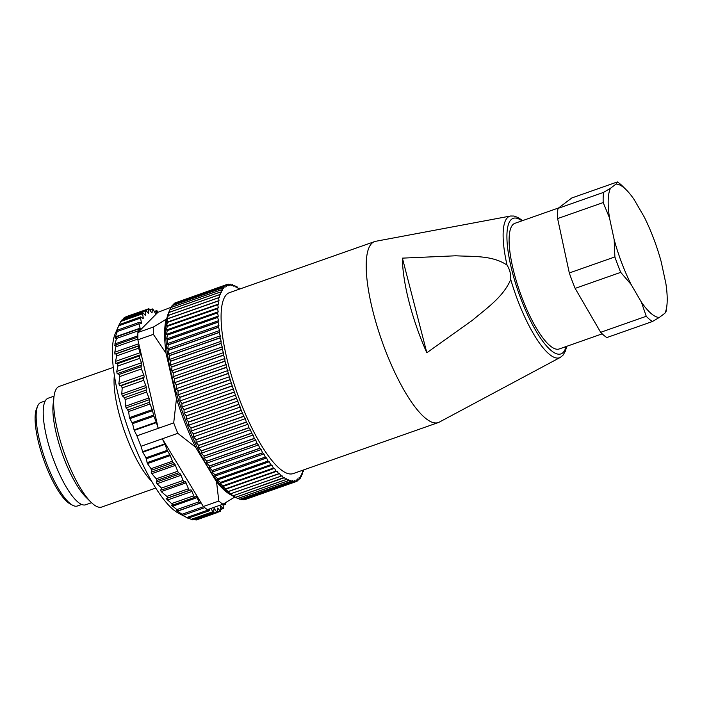 <?xml version="1.0" encoding="UTF-8"?>
<svg xmlns="http://www.w3.org/2000/svg" width="702" height="702" viewBox="0 0 702 702"><rect width="100%" height="100%" fill="white"/><g stroke="black" fill="none" stroke-linecap="round" stroke-linejoin="round"><path stroke-width="1.05" d="M151.571 481.142A63.952 17.427 -109.4 0 1 124.447 431.256A63.952 17.427 -109.4 0 1 114.373 375.377M113.303 367.392L59.284 386.39A63.952 17.427 70.6 0 0 57.318 387.662A63.952 17.427 70.6 0 0 53.949 396.981A63.952 17.427 70.6 0 0 64.066 452.5A63.952 17.427 70.6 0 0 90.927 502.123A63.952 17.427 70.6 0 0 101.72 507.046L155.739 488.048M136.943 435.828L158.231 428.343L156.397 422.613L134.257 430.405L136.943 435.828A107.652 29.335 70.6 0 0 141.049 446.27L177.808 433.336A107.652 29.335 -109.4 0 1 173.71 422.902L158.231 428.343L139.215 345.603L138.426 346.016A2.132 0.579 70.6 0 0 138.592 348.183L140.163 352.694A2.132 0.579 -109.4 0 1 140.391 354.817L139.426 355.958A2.132 0.579 70.6 0 0 139.751 358.318L141.453 362.75A2.132 0.579 -109.4 0 1 141.813 365.031L141.076 366.698A2.132 0.579 70.6 0 0 141.427 368.945L143.717 374.973A2.132 0.579 70.6 0 1 144.007 377.316L143.436 377.887A2.132 0.579 -109.4 0 0 143.752 380.317L145.805 385.53A2.132 0.579 70.6 0 1 146.244 387.504L146.183 390.075A2.132 0.579 -109.4 0 0 146.621 392.049L148.947 397.955A2.132 0.579 70.6 0 1 149.377 399.692L149.57 402.29A2.132 0.579 -109.4 0 0 150.009 404.027L152.211 409.635A2.132 0.579 70.6 0 1 152.536 410.67L153.571 415.145A2.132 0.579 -109.4 0 0 153.896 416.181L156.23 422.139A2.132 0.579 -109.4 0 1 156.397 422.613M134.257 430.405L134.082 429.922L156.23 422.139M137.829 337.109L116.26 344.7L114.803 352.176L114.891 354.098L116.62 353.685L116.786 355.853L115.47 361.372L115.698 363.496L117.62 363.627L117.945 365.988L116.76 371.428L117.129 373.718L119.27 374.368L119.788 376.553L118.849 383.722L119.726 385.854L121.227 385.705L122.201 387.89L121.762 393.989L122.341 395.91L124.5 397.701L125.175 399.596L125.325 406.265L128.641 411.539L129.405 417.655L132.581 423.675L134.082 429.922M116.26 344.7L114.733 345.656L116.444 338.478L116.567 336.793L115.207 338.294L115.391 336.846L117.26 331.493L117.532 330.08L116.313 332.125L116.637 330.949L118.708 325.658M119.428 324.35L120.805 321.428L142.611 313.759L143.19 317.673A2.132 0.579 -109.4 0 1 143.041 318.673A2.132 0.579 -109.4 0 1 142.734 318.559L140.944 317.006A2.132 0.579 70.6 0 0 140.637 316.892A2.132 0.579 70.6 0 0 140.523 318.111L141.33 322.271A2.132 0.579 -109.4 0 1 141.216 323.49A2.132 0.579 -109.4 0 1 141.005 323.447L139.338 322.411A2.132 0.579 70.6 0 0 139.128 322.367A2.132 0.579 70.6 0 0 139.066 323.824L140.084 328.167A2.132 0.579 -109.4 0 1 140.023 329.615A2.132 0.579 -109.4 0 1 139.9 329.615L138.373 329.124A2.132 0.579 70.6 0 0 138.25 329.124L116.567 336.793M139.128 322.367L117.532 330.08M140.637 316.892L119.138 324.675M120.805 321.428L121.358 320.638M122.771 319.787L124.166 318.041M126.72 317.032L127.518 316.909M209.81 508.818L209.556 510.415A2.132 0.579 -109.4 0 1 209.389 510.723L188.022 518.234L178.308 513.092A99.122 27.009 -109.4 0 1 128.51 429.835A99.122 27.009 -109.4 0 1 115.225 333.731L118.735 325.588M195.682 519.629L193.796 519.331M191.944 519.603L188.355 518.12M187.75 518.085L180.905 514.197L183.371 515.171L204.721 507.66M183.169 515.11L176.228 510.301L178.413 510.714L199.965 503.132A2.132 0.579 -109.4 0 1 198.92 501.851L197.069 497.639A2.132 0.579 70.6 0 0 196.025 496.358A2.132 0.579 70.6 0 0 195.972 496.393L194.919 497.279A2.132 0.579 -109.4 0 1 194.866 497.306A2.132 0.579 -109.4 0 1 193.726 495.796L191.971 491.418A2.132 0.579 70.6 0 0 190.839 489.899L189.584 490.25A2.132 0.579 -109.4 0 1 188.469 488.767L186.065 482.853A2.132 0.579 -109.4 0 0 184.942 481.379A2.132 0.579 -109.4 0 0 184.88 481.423L184.31 481.993A2.132 0.579 70.6 0 1 184.24 482.037A2.132 0.579 70.6 0 1 183.082 480.484L181.037 475.263A2.132 0.579 -109.4 0 0 180.116 473.771L178.641 472.753A2.132 0.579 70.6 0 1 177.72 471.261L175.403 465.356A2.132 0.579 -109.4 0 0 174.614 463.969L173.236 462.565A2.132 0.579 70.6 0 1 172.446 461.188L170.244 455.58A2.132 0.579 -109.4 0 0 169.805 454.659L167.734 451.228A2.132 0.579 70.6 0 1 167.295 450.315L164.952 444.357L142.804 452.149L145.981 457.809L147.438 463.601L151.079 468.699L151.79 473.657L156.274 478.799L156.958 480.379L156.213 482.177L156.994 483.722L161.53 488.065L162.101 489.812L160.46 489.987M178.264 510.705L171.279 505.071L173.183 504.931L194.866 497.306M173.113 504.949L166.155 498.587L167.778 497.92L166.839 496.375L188.469 488.767M160.6 489.961L161.206 491.602L166.839 496.375M184.24 482.037L162.101 489.812M142.804 452.149L142.62 451.693L164.759 443.91A2.132 0.579 -109.4 0 1 164.952 444.357M141.049 446.27L142.62 451.693M153.361 334.354L137.882 339.794A107.652 29.335 -109.4 0 1 137.838 337.601A107.652 29.335 -109.4 0 1 137.899 332.494L153.378 327.044A107.652 29.335 -109.4 0 0 153.361 334.354L166.067 353.273L176.474 398.534A99.122 27.009 70.6 0 0 195.568 447.174L216.532 481.791A99.122 27.009 70.6 0 0 231.757 495.305M138.25 329.124A2.132 0.579 70.6 0 0 138.25 330.809L138.531 331.853L137.899 332.494M142.611 313.759A2.132 0.579 -109.4 0 1 142.76 312.759A2.132 0.579 -109.4 0 1 143.164 312.969L145.051 315.022A2.132 0.579 70.6 0 0 145.454 315.233A2.132 0.579 70.6 0 0 145.63 314.443L145.288 310.828A2.132 0.579 -109.4 0 1 145.463 310.03A2.132 0.579 -109.4 0 1 145.972 310.372L147.929 312.899A2.132 0.579 70.6 0 0 148.438 313.232A2.132 0.579 70.6 0 0 148.622 312.627L148.526 309.363A2.132 0.579 -109.4 0 1 148.71 308.757A2.132 0.579 -109.4 0 1 149.324 309.24L151.316 312.206A2.132 0.579 70.6 0 0 151.939 312.688A2.132 0.579 70.6 0 0 152.123 312.25L152.264 309.389A2.132 0.579 -109.4 0 1 152.448 308.95A2.132 0.579 -109.4 0 1 153.176 309.608L155.177 312.96A2.132 0.579 70.6 0 0 155.905 313.618A2.132 0.579 70.6 0 0 156.072 313.311L156.458 310.907A2.132 0.579 -109.4 0 1 156.625 310.609A2.132 0.579 -109.4 0 1 157.459 311.451L157.924 312.32L138.531 331.853M164.759 443.91L162.329 438.785L200.649 502.07L200.07 503.036A2.132 0.579 -109.4 0 1 199.965 503.132M218.813 501.07L203.334 506.511A107.652 29.335 70.6 0 0 204.554 507.528A107.652 29.335 70.6 0 0 207.459 509.652L222.938 504.203A107.652 29.335 -109.4 0 1 218.813 501.07L216.532 481.791M209.389 510.723A2.132 0.579 -109.4 0 1 208.555 509.871L208.275 509.362M217.488 511.855L220.042 510.959L218.085 508.432A2.132 0.579 70.6 0 0 217.576 508.09A2.132 0.579 70.6 0 0 217.392 508.704L217.488 511.96A2.132 0.579 -109.4 0 1 217.304 512.574A2.132 0.579 -109.4 0 1 216.681 512.083L214.689 509.125A2.132 0.579 70.6 0 0 214.075 508.634A2.132 0.579 70.6 0 0 213.891 509.082L213.75 511.933A2.132 0.579 -109.4 0 1 213.566 512.381A2.132 0.579 -109.4 0 1 212.838 511.723L210.881 508.441M220.042 510.959A2.132 0.579 70.6 0 0 220.551 511.293A2.132 0.579 70.6 0 0 220.718 510.494L220.384 506.888A2.132 0.579 -109.4 0 1 220.56 506.089A2.132 0.579 -109.4 0 1 220.963 506.3L222.85 508.362A2.132 0.579 70.6 0 0 223.254 508.573A2.132 0.579 70.6 0 0 223.403 507.572L222.903 504.212M224.14 503.509L225.07 504.326A2.132 0.579 70.6 0 0 225.377 504.44A2.132 0.579 70.6 0 0 225.482 503.22L225.403 502.772M157.924 312.32L171.279 307.204M166.822 318.576L166.163 319.234A99.122 27.009 70.6 0 0 166.067 353.273M222.938 504.203L234.889 497.016L233.011 496.016A101.255 27.589 -109.4 0 1 188.715 428.273A101.255 27.589 -109.4 0 1 165.663 331.625A101.255 27.589 -109.4 0 1 168.568 312.802L169.647 310.302M177.808 433.336L195.568 447.174M176.474 398.534L173.71 422.902M166.163 319.234L153.378 327.044M54.054 396.139L48.175 398.201A56.493 15.391 70.6 0 0 46.437 399.333A56.493 15.391 70.6 0 0 53.659 460.082A56.493 15.391 70.6 0 0 85.662 504.782L91.541 502.711M137.882 339.794L139.215 345.603M200.649 502.07L203.334 506.511M53.949 396.981L53.133 404.159A56.493 15.391 70.6 0 0 62.074 453.194A56.493 15.391 70.6 0 0 85.802 497.034L90.927 502.123M45.279 400.921L40.962 402.43A54.888 14.953 70.6 0 0 37.715 405.958A54.888 14.953 70.6 0 0 36.144 416.163A54.888 14.953 70.6 0 0 44.296 456.932A54.888 14.953 70.6 0 0 72.648 505.282A54.888 14.953 70.6 0 0 77.387 505.993L81.695 504.484M72.648 505.282L70.191 503.975A52.755 14.373 -109.4 0 1 47.113 468.682A52.755 14.373 -109.4 0 1 35.1 418.322A52.755 14.373 -109.4 0 1 36.618 408.511L37.715 405.958M303.273 470.05L303.422 471.428A104.449 28.457 -109.4 0 1 303.404 471.498L302.395 471.858M303.404 471.498L302.36 471.446L302.562 474.061A104.449 28.457 -109.4 0 1 302.536 474.122L301.465 474.499M302.536 474.122L301.43 473.859L301.535 476.333A104.449 28.457 -109.4 0 1 301.509 476.386L300.351 476.79M301.509 476.386L300.342 475.912L300.359 478.237A104.449 28.457 -109.4 0 1 300.324 478.281L299.061 478.729M300.324 478.281L299.105 477.597L299.026 479.764A104.449 28.457 -109.4 0 1 298.982 479.799L297.595 480.291M298.982 479.799L297.718 478.913L297.534 480.914A104.449 28.457 -109.4 0 1 297.499 480.94L295.937 481.484M295.911 481.677L245.603 499.368A104.449 28.457 70.6 0 1 245.56 499.385L295.867 481.695A104.449 28.457 -109.4 0 0 295.911 481.677L296.183 479.852L297.499 480.94M294.147 482.046L243.84 499.745A104.449 28.457 70.6 0 1 243.796 499.745L294.103 482.055A104.449 28.457 -109.4 0 0 294.147 482.046L294.507 480.405L295.867 481.695M292.251 482.028L241.953 499.727A104.449 28.457 70.6 0 1 241.9 499.719L292.207 482.028A104.449 28.457 -109.4 0 0 292.251 482.028L292.708 480.572L294.103 482.055M290.242 481.625L239.935 499.315A104.449 28.457 70.6 0 1 239.882 499.297L290.189 481.607A104.449 28.457 -109.4 0 0 290.242 481.625L290.777 480.361L292.207 482.028M288.11 480.826L237.811 498.517A104.449 28.457 70.6 0 1 237.75 498.49L288.057 480.8A104.449 28.457 -109.4 0 0 288.11 480.826L288.741 479.764L290.189 481.607M283.547 478.08A104.449 28.457 -109.4 0 1 283.485 478.036L233.187 495.726A104.449 28.457 70.6 0 0 233.239 495.77L284.336 477.421L285.819 479.606A104.449 28.457 -109.4 0 0 285.881 479.642L235.574 497.332L234.828 496.981L237.75 498.49M285.819 479.606L235.512 497.297A104.449 28.457 70.6 0 0 235.574 497.332M278.633 473.832A104.449 28.457 -109.4 0 1 278.571 473.771L228.264 491.461A104.449 28.457 70.6 0 0 228.325 491.532L278.633 473.832L279.58 473.596L281.072 476.088A104.449 28.457 -109.4 0 0 281.133 476.14L230.238 493.892L233.187 495.726M281.072 476.088L230.765 493.778A104.449 28.457 70.6 0 0 230.826 493.831M273.447 468.164A104.449 28.457 -109.4 0 1 273.385 468.076L223.078 485.775A104.449 28.457 70.6 0 0 223.139 485.854L273.447 468.164L274.526 468.348L276.009 471.103A104.449 28.457 -109.4 0 0 276.07 471.174L225.763 488.864L225.324 489.347L228.264 491.461M276.009 471.103L225.702 488.794A104.449 28.457 70.6 0 0 225.763 488.864M268.076 461.144A104.449 28.457 -109.4 0 1 268.006 461.047L217.699 478.738A104.449 28.457 70.6 0 0 217.769 478.834L268.076 461.144L269.27 461.749L270.709 464.724A104.449 28.457 -109.4 0 0 270.779 464.812L220.472 482.502L220.165 483.415L223.078 485.775M270.709 464.724L220.402 482.414A104.449 28.457 70.6 0 0 220.472 482.502M262.592 452.895A104.449 28.457 -109.4 0 1 262.522 452.781L212.215 470.48A104.449 28.457 70.6 0 0 212.285 470.586L262.592 452.895L263.891 453.913L265.268 457.063A104.449 28.457 -109.4 0 0 265.338 457.169L215.031 474.859L214.838 476.184L217.699 478.738M265.268 457.063L214.961 474.754A104.449 28.457 70.6 0 0 215.031 474.859M257.09 443.55A104.449 28.457 -109.4 0 1 257.02 443.427L206.713 461.117A104.449 28.457 70.6 0 0 206.783 461.24L257.09 443.55L258.468 444.954L259.766 448.236A104.449 28.457 -109.4 0 0 259.837 448.35L209.529 466.04L209.424 467.769L212.215 470.48M259.766 448.236L209.459 465.926A104.449 28.457 70.6 0 0 209.529 466.04M251.649 433.248A104.449 28.457 -109.4 0 1 251.588 433.108L201.281 450.807A104.449 28.457 70.6 0 0 201.351 450.938L251.649 433.248L253.097 435.029L254.291 438.373A104.449 28.457 -109.4 0 0 254.361 438.504L204.054 456.203L204.019 458.309L206.713 461.117M254.291 438.373L203.984 456.072A104.449 28.457 70.6 0 0 204.054 456.203M246.376 422.156A104.449 28.457 -109.4 0 1 246.305 422.007L195.998 439.706A104.449 28.457 70.6 0 0 196.069 439.847L246.376 422.156L247.85 424.28L248.92 427.65A104.449 28.457 -109.4 0 0 248.991 427.79L198.684 445.48L198.692 447.946L201.281 450.807M248.92 427.65L198.613 445.34A104.449 28.457 70.6 0 0 198.684 445.48M241.33 410.451A104.449 28.457 -109.4 0 1 241.269 410.293L190.962 427.992A104.449 28.457 70.6 0 0 191.023 428.141L241.33 410.451L243.752 416.216A104.449 28.457 -109.4 0 0 243.813 416.365L193.506 434.055L193.55 436.855L195.998 439.706M243.752 416.216L193.445 433.915A104.449 28.457 70.6 0 0 193.506 434.055M236.6 398.306A104.449 28.457 -109.4 0 1 236.539 398.148L186.232 415.847A104.449 28.457 70.6 0 0 186.293 416.005L236.6 398.306L238.855 404.264A104.449 28.457 -109.4 0 0 238.917 404.422L188.61 422.113L188.654 425.201L190.962 427.992M238.855 404.264L188.557 421.955A104.449 28.457 70.6 0 0 188.61 422.113M232.257 385.933A104.449 28.457 -109.4 0 1 232.204 385.775L181.906 403.466A104.449 28.457 70.6 0 0 181.958 403.624L232.257 385.933L234.319 391.979A104.449 28.457 -109.4 0 0 234.38 392.137L184.073 409.828L184.091 413.171L186.232 415.847M234.319 391.979L184.012 409.67A104.449 28.457 70.6 0 0 184.073 409.828M228.378 373.508A104.449 28.457 -109.4 0 1 228.334 373.35L178.027 391.04A104.449 28.457 70.6 0 0 178.08 391.198L228.378 373.508L230.212 379.554A104.449 28.457 -109.4 0 0 230.256 379.712L179.958 397.402L179.923 400.947L181.906 403.466M230.212 379.554L179.905 397.244A104.449 28.457 70.6 0 0 179.958 397.402M225.026 361.232A104.449 28.457 -109.4 0 1 224.982 361.082L174.675 378.773A104.449 28.457 70.6 0 0 174.719 378.922L225.026 361.232L226.588 367.181A104.449 28.457 -109.4 0 0 226.632 367.339L176.325 385.029L176.228 388.732L178.027 391.04M226.588 367.181L176.29 384.871A104.449 28.457 70.6 0 0 176.325 385.029M222.236 349.306A104.449 28.457 -109.4 0 1 222.209 349.157L171.902 366.848A104.449 28.457 70.6 0 0 171.929 366.997L222.236 349.306L223.447 352.641L223.517 355.063A104.449 28.457 -109.4 0 0 223.552 355.212L173.254 372.911L173.061 376.72L174.675 378.773M223.517 355.063L173.219 372.753A104.449 28.457 70.6 0 0 173.254 372.911M220.068 337.916A104.449 28.457 -109.4 0 1 220.042 337.767L169.744 355.466A104.449 28.457 70.6 0 0 169.761 355.607L220.068 337.916L221.165 341.277L221.042 343.383A104.449 28.457 -109.4 0 0 221.077 343.532L170.77 361.223L170.472 365.093L171.902 366.848M221.042 343.383L170.744 361.082A104.449 28.457 70.6 0 0 170.77 361.223M218.55 327.229A104.449 28.457 -109.4 0 1 218.533 327.097L168.234 344.796A104.449 28.457 70.6 0 0 168.243 344.928L218.55 327.229L219.507 330.572L219.208 332.336A104.449 28.457 -109.4 0 0 219.226 332.467L168.919 350.166L168.498 354.036L169.744 355.466M219.208 332.336L168.901 350.026A104.449 28.457 70.6 0 0 168.919 350.166M217.708 317.427A104.449 28.457 -109.4 0 1 217.699 317.313L167.401 335.003A104.449 28.457 70.6 0 0 167.401 335.126L217.708 317.427L218.515 320.7L218.032 322.086A104.449 28.457 -109.4 0 0 218.041 322.209L167.743 339.9L167.173 343.726L168.234 344.796M218.032 322.086L167.725 339.777A104.449 28.457 70.6 0 0 167.743 339.9M217.559 308.669A104.449 28.457 -109.4 0 1 217.559 308.564L167.251 326.255A104.449 28.457 70.6 0 0 167.251 326.36L217.559 308.669L218.199 311.802L217.541 312.794A104.449 28.457 -109.4 0 0 217.55 312.908L167.243 330.598L166.514 334.319L167.401 335.003M217.541 312.794L167.243 330.493A104.449 28.457 70.6 0 0 167.243 330.598M218.094 301.079A104.449 28.457 -109.4 0 1 218.103 300.982L167.796 318.682A104.449 28.457 70.6 0 0 167.787 318.769L218.094 301.079L218.568 304.036L217.743 304.615A104.449 28.457 -109.4 0 0 217.743 304.712L167.436 322.411L166.541 325.974L167.251 326.255M217.743 304.615L167.436 322.315A104.449 28.457 70.6 0 0 167.436 322.411M219.314 294.779A104.449 28.457 -109.4 0 1 219.331 294.708L169.024 312.399A104.449 28.457 70.6 0 0 169.006 312.469L219.314 294.779L219.603 297.516L218.638 297.674A104.449 28.457 -109.4 0 0 218.62 297.753L168.313 315.452L167.243 318.822L167.796 318.682M218.638 297.674L168.331 315.373A104.449 28.457 70.6 0 0 168.313 315.452M221.2 289.873A104.449 28.457 -109.4 0 1 221.227 289.821L170.919 307.511A104.449 28.457 70.6 0 0 170.893 307.564L221.2 289.873L221.297 292.348L220.2 292.085A104.449 28.457 -109.4 0 0 220.174 292.146L169.866 309.836L169.024 312.399M220.2 292.085L169.893 309.775A104.449 28.457 70.6 0 0 169.866 309.836M223.71 286.442A104.449 28.457 -109.4 0 1 223.745 286.407L173.447 304.098A104.449 28.457 70.6 0 0 173.412 304.133L223.71 286.442L223.631 288.61L222.411 287.925A104.449 28.457 -109.4 0 0 222.376 287.969L172.069 305.66L171.165 307.423M222.411 287.925L172.104 305.616A104.449 28.457 70.6 0 0 172.069 305.66M176.334 302.465L226.825 284.529L226.553 286.355L225.237 285.266A104.449 28.457 -109.4 0 0 225.202 285.293L174.895 302.983L174.377 303.773M225.237 285.266L174.93 302.957A104.449 28.457 70.6 0 0 174.895 302.983M226.825 284.529A104.449 28.457 -109.4 0 1 226.869 284.512L228.229 285.802L228.589 284.161L227.053 284.696M228.589 284.161A104.449 28.457 -109.4 0 1 228.633 284.152L230.028 285.635L230.475 284.178L229.106 284.661M230.475 284.178A104.449 28.457 -109.4 0 1 230.528 284.178L231.958 285.846L232.494 284.582L231.248 285.021M232.494 284.582A104.449 28.457 -109.4 0 1 232.546 284.6L233.994 286.442L234.617 285.381L233.476 285.784M234.617 285.381A104.449 28.457 -109.4 0 1 234.679 285.407L236.144 287.425L236.855 286.565L235.793 286.934M236.855 286.565A104.449 28.457 -109.4 0 1 236.916 286.6L238.399 288.785L239.189 288.127L238.189 288.478M239.189 288.127A104.449 28.457 -109.4 0 1 239.25 288.171L239.777 289.013M374.657 241.576L229.545 292.611A95.928 26.132 70.6 0 0 236.714 391.777A95.928 26.132 70.6 0 0 293.19 473.596L438.302 422.56A95.928 26.132 -109.4 0 1 429.431 420.981A95.928 26.132 -109.4 0 1 377.272 326.886A95.928 26.132 -109.4 0 1 374.657 241.576A95.928 26.132 -109.4 0 1 375.719 241.295L510.547 216.014A75.009 20.437 -109.4 0 0 507.019 265.084C492.234 255.142 473.008 256.73 455.765 255.791L402.404 258.134A90.4 24.631 70.6 0 0 426.825 352.764L472.411 320.296C486.328 308.45 503.22 297.148 510.74 279.501C510.986 274.175 509.749 269.366 507.019 265.084M225.202 285.293L225.017 287.293L223.745 286.407M222.376 287.969L222.385 290.295L221.227 289.821M220.174 292.146L220.375 294.761L219.331 294.708M218.62 297.753L218.998 300.614L218.103 300.982M217.743 304.712L218.296 307.774L217.559 308.564M217.55 312.908L218.278 316.119L217.699 317.313M218.041 322.209L218.927 325.526L218.533 327.097M219.226 332.467L220.252 335.837L220.042 337.767M221.077 343.532L222.227 346.893L222.209 349.157M223.552 355.212L224.824 358.52L224.982 361.082M226.632 367.339L228.334 373.35M230.256 379.712L232.204 385.775M234.38 392.137L236.539 398.148M238.917 404.422L241.269 410.293M243.813 416.365L245.305 418.655L246.305 422.007M248.991 427.79L250.447 429.747L251.588 433.108M254.361 438.504L255.774 440.11L257.02 443.427M259.837 448.35L261.179 449.57L262.522 452.781M265.338 457.169L266.593 457.976L268.006 461.047M270.779 464.812L271.92 465.207L273.385 468.076M276.07 471.174L277.088 471.147L278.571 473.771M281.133 476.14L282.002 475.693L283.485 478.036M285.881 479.642L286.591 478.782L288.057 480.8M242.813 499.42L243.796 499.745M240.435 499.14L241.9 499.719M238.013 498.446L239.882 499.297M233.239 495.77L235.512 497.297M228.325 491.532L227.817 491.804L230.765 493.778M223.139 485.854L222.771 486.547L225.702 488.794M217.769 478.834L217.515 479.949L220.402 482.414M212.285 470.586L212.136 472.113L214.961 474.754M206.783 461.24L206.713 463.162L209.459 465.926M201.351 450.938L201.342 453.229L203.984 456.072M196.069 439.847L196.095 442.488L198.613 445.34M191.023 428.141L191.058 431.089L193.445 433.915M186.293 416.005L186.32 419.217L188.557 421.955M181.958 403.624L181.95 407.072L184.012 409.67M178.08 391.198L178.018 394.831L179.905 397.244M174.719 378.922L174.579 382.695L176.29 384.871M171.929 366.997L171.692 370.849L173.219 372.753M169.761 355.607L169.41 359.485L170.744 361.082M168.243 344.928L167.752 348.78L168.901 350.026M167.401 335.126L166.76 338.899L167.725 339.777M167.251 326.36L166.444 330.01L167.243 330.493M167.787 318.769L166.804 322.244L167.436 322.315M169.006 312.469L168.331 315.373M170.893 307.564L169.893 309.775M173.412 304.133L172.657 305.423M218.998 300.614L167.243 318.822M218.568 304.036L166.804 322.244M218.296 307.774L166.541 325.974M218.199 311.802L166.444 330.01M218.278 316.119L166.514 334.319M218.515 320.7L166.76 338.899M218.927 325.526L167.173 343.726M219.507 330.572L167.752 348.78M220.252 335.837L168.498 354.036M221.165 341.277L169.41 359.485M222.227 346.893L170.472 365.093M223.447 352.641L171.692 370.849M224.824 358.52L173.061 376.72M226.334 364.487L174.579 382.695M227.992 370.533L176.228 388.732M229.773 376.623L178.018 394.831M231.678 382.748L179.923 400.947M233.705 388.864L181.95 407.072M235.846 394.963L184.091 413.171M238.083 401.017L186.32 419.217M240.409 406.993L188.654 425.201M242.822 412.881L191.058 431.089M245.305 418.655L193.55 436.855M247.85 424.28L196.095 442.488M250.447 429.747L198.692 447.946M253.097 435.029L201.342 453.229M255.774 440.11L204.019 458.309M258.468 444.954L206.713 463.162M261.179 449.57L209.424 467.769M263.891 453.913L212.136 472.113M266.593 457.976L214.838 476.184M269.27 461.749L217.515 479.949M271.92 465.207L220.165 483.415M274.526 468.348L222.771 486.547M277.088 471.147L225.324 489.347M279.58 473.596L227.817 491.804M558.564 207.959L514.978 223.289A66.611 18.147 70.6 0 0 519.48 290.795A66.611 18.147 70.6 0 0 558.423 349.175A66.611 18.147 70.6 0 0 559.187 348.973L602.193 333.845M510.74 279.501A75.009 20.437 -109.4 0 0 552.553 356.537A75.009 20.437 -109.4 0 0 560.275 357.423L439.312 422.113A95.928 26.132 -109.4 0 1 438.302 422.56M426.825 352.764L402.404 258.134M631.159 284.538L620.717 272.358L575.14 288.382L600.666 332.309L646.244 316.277L641.382 302.132A70.349 19.165 70.6 0 0 659.362 317.409L664.908 313.224A70.349 19.165 70.6 0 0 666.9 305.458A70.349 19.165 70.6 0 0 665.891 283.626L661.214 261.837A70.349 19.165 70.6 0 0 644.225 216.962L634.003 199.359A70.349 19.165 70.6 0 0 626.219 189.794A70.349 19.165 70.6 0 0 616.023 184.082L610.477 188.276A70.349 19.165 70.6 0 0 609.494 217.874L614.171 239.663A70.349 19.165 70.6 0 0 631.159 284.538L641.382 302.132M620.717 272.358A75.676 20.621 -109.4 0 1 614.882 256.932L614.171 239.663M616.023 184.082L617.383 181.932L571.805 197.964L557.958 208.424A75.676 20.621 70.6 0 0 557.616 218.585L569.304 272.964L614.882 256.932M569.304 272.964A75.676 20.621 70.6 0 0 575.14 288.382M659.362 317.409L652.421 321.525L606.844 337.557A75.676 20.621 70.6 0 1 600.666 332.309M652.421 321.525A75.676 20.621 -109.4 0 1 646.244 316.277M666.9 305.458L666.321 310.582A75.676 20.621 -109.4 0 1 666.259 311.074L664.908 313.224M617.383 181.932A75.676 20.621 -109.4 0 1 622.56 186.162L626.219 189.794M609.494 217.874L603.202 202.562L557.616 218.585M603.202 202.562A75.676 20.621 -109.4 0 1 603.536 192.392L610.477 188.276M557.958 208.424L603.536 192.392M220.375 506.511L220.963 506.3M220.595 509.152L222.85 508.362M223.025 505.036L225.07 504.326M144.787 314.733L145.63 314.443M123.482 318.497L145.288 310.828M147.911 312.873L148.622 312.627M145.911 310.284L148.526 309.363M151.518 312.46L152.123 312.25M149.974 310.196L152.264 309.389M155.581 313.487L156.072 313.311M154.387 311.635L156.458 310.907M217.392 508.678L218.085 508.432M194.875 519.752L216.681 512.083M213.873 509.406L214.689 509.125M191.032 519.392L212.838 511.723M186.75 517.541L208.555 509.871M182.09 514.233L203.536 506.695M177.264 511.267L201.132 502.878M177.115 509.52L198.92 501.851M172.376 506.326L197.069 497.639M173.236 504.905L194.805 497.314M171.92 503.466L193.726 495.796M167.278 500.096L191.971 491.418M166.155 498.587L190.839 489.899M167.778 497.92L189.584 490.25M142.137 318.041L143.19 317.673M118.717 325.781L140.523 318.111M116.637 330.949L117.102 330.791M139.909 322.771L141.33 322.271M117.26 331.493L139.066 323.824M115.391 336.846L140.084 328.167M116.444 338.478L138.25 330.809M114.777 343.954L137.829 335.854M116.365 344.664L137.829 337.118M116.286 346.639L137.855 339.057M114.803 352.176L138.785 343.743M114.891 354.098L139.198 345.551M116.62 353.685L138.426 346.016M116.786 355.853L138.592 348.183M115.47 361.372L140.163 352.694M115.698 363.496L140.391 354.817M117.62 363.627L139.426 355.958M117.945 365.988L139.751 358.318M116.76 371.428L141.453 362.75M117.129 373.718L141.813 365.031M119.27 374.368L141.076 366.698M119.788 376.553L141.427 368.945M146.341 458.757L167.734 451.228M145.981 457.809L167.295 450.315M151.606 470.173L173.236 462.565M151.079 468.699L172.446 461.188M156.958 480.379L178.641 472.753M156.274 478.799L177.72 471.261M162.346 489.724L184.161 482.046M161.53 488.065L183.082 480.484M147.025 462.671L169.805 454.659M147.438 463.601L170.244 455.58M151.193 472.209L174.614 463.969M151.79 473.657L175.403 465.356M156.213 482.177L180.116 473.771M156.994 483.722L181.037 475.263M161.206 491.602L186.065 482.853M132.581 423.675L153.896 416.181M132.178 422.674L153.571 415.145M128.641 411.539L150.009 404.027M127.939 409.898L149.57 402.29M125.175 399.596L146.621 392.049M124.5 397.701L146.183 390.075M122.201 387.89L143.752 380.317M121.227 385.705L143.436 377.887M129.756 418.682L152.536 410.67M129.405 417.655L152.211 409.635M125.956 407.932L149.377 399.692M125.325 406.265L148.947 397.955M122.341 395.91L146.244 387.504M121.762 393.989L145.805 385.53M119.726 385.854L144.007 377.316M118.849 383.722L143.717 374.973M521.902 220.858A71.85 19.577 70.6 0 0 511.644 269.349A71.85 19.577 70.6 0 0 554.273 352.729A71.85 19.577 70.6 0 0 566.102 346.542M220.63 509.494L223.254 508.573M217.445 512.381L220.551 511.293M223.06 505.247L225.377 504.44M124.175 317.515L145.463 310.03M121.446 320.252L142.76 312.759M127.422 316.242L148.71 308.757M149.763 309.889L152.448 308.95M154.264 311.434L156.625 310.609M196.016 520.059L217.304 512.574M192.251 519.875L213.566 512.381M560.275 357.423L562.978 355.238L565.338 351.281L566.751 346.314M522.551 220.63L518.33 217.638L514.013 216.032L510.547 216.014"/></g></svg>
